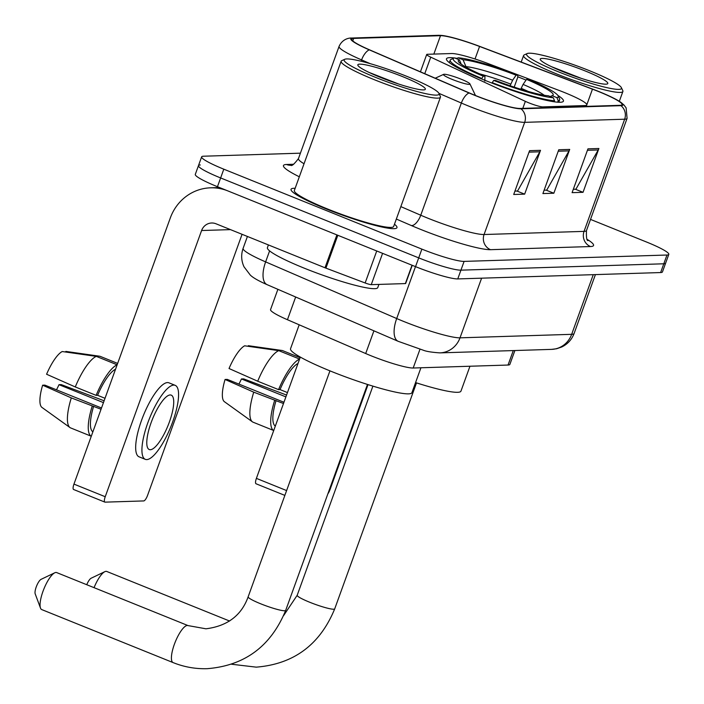 <?xml version="1.0" encoding="UTF-8"?>
<svg xmlns="http://www.w3.org/2000/svg" width="704" height="704" viewBox="0 0 704 704"><rect width="100%" height="100%" fill="white"/><g stroke="black" fill="none" stroke-linecap="round" stroke-linejoin="round"><path stroke-width="1.06" d="M564.643 92.602A35.209 4.233 19.9 0 0 559.046 90.411L488.215 63.615A35.209 4.233 19.9 0 0 451.59 53.53L427.31 54.287A11.739 1.408 19.9 0 0 426.703 54.498A11.739 1.408 19.9 0 0 430.742 57.165L525.351 101.35A11.739 1.408 19.9 0 0 542.775 106.894L584.971 105.565A35.209 4.233 19.9 0 0 586.802 104.931A35.209 4.233 19.9 0 0 564.643 92.602M526.064 80.08A62.198 7.471 19.9 0 0 524.286 79.358A62.198 7.471 19.9 0 0 517.757 76.78M457.054 58.344A62.198 7.471 19.9 0 0 454.81 58.01M454.388 57.957A62.198 7.471 19.9 0 0 446.468 58.793A62.198 7.471 19.9 0 0 485.61 80.573A62.198 7.471 19.9 0 0 563.438 101.138A62.198 7.471 19.9 0 0 557.876 95.418M514.888 350.53L509.872 364.399A35.209 4.233 -160.1 0 1 508.042 365.042L413.186 368.016A35.209 4.233 -160.1 0 1 365.693 353.54L287.443 319.722A35.209 4.233 -160.1 0 1 270.547 309.593L277.886 289.326M200.306 164.974A35.209 4.233 19.9 0 0 198.475 165.616L195.298 174.381A35.209 4.233 19.9 0 0 217.457 186.71L415.536 266.64A35.209 4.233 19.9 0 0 457.758 278.925L660.625 272.554A35.209 4.233 19.9 0 0 662.455 271.911L665.623 263.146A35.209 4.233 19.9 0 1 663.802 263.789A35.209 4.233 19.9 0 0 665.623 263.146L668.8 254.39A35.209 4.233 19.9 0 0 646.642 242.062L590.506 219.402M300.423 153.173L203.474 156.218A35.209 4.233 19.9 0 0 201.643 156.851A35.209 4.233 19.9 0 0 223.802 169.18L421.881 249.119A35.209 4.233 19.9 0 0 464.103 261.395L460.926 270.16L663.802 263.789L460.926 270.16A35.209 4.233 19.9 0 1 418.704 257.875A35.209 4.233 19.9 0 0 460.926 270.16L457.758 278.925M223.802 169.18L220.634 177.945L418.704 257.875L220.634 177.945A35.209 4.233 19.9 0 1 198.475 165.616A35.209 4.233 19.9 0 0 220.634 177.945L217.457 186.71M295.152 188.294A56.329 6.767 19.9 0 0 291.034 189.306A56.329 6.767 19.9 0 0 326.489 209.035A56.329 6.767 19.9 0 0 396.968 227.656A56.329 6.767 19.9 0 0 394.46 224.242A56.329 6.767 19.9 0 1 396.968 227.656A56.329 6.767 19.9 0 1 326.489 209.035A56.329 6.767 19.9 0 1 291.034 189.306A56.329 6.767 19.9 0 1 295.152 188.294M598.435 91.494A37.55 4.514 -160.1 0 1 622.072 104.641A37.55 4.514 -160.1 0 1 620.118 105.318L520.142 108.46A37.55 4.514 -160.1 0 1 469.489 93.016L369.714 49.905A37.55 4.514 -160.1 0 1 351.701 39.098A37.55 4.514 -160.1 0 1 353.646 38.412L440.502 35.684A37.55 4.514 -160.1 0 1 479.565 46.455L592.46 89.162A37.55 4.514 -160.1 0 1 598.435 91.494M598.726 91.485A38.491 4.62 19.9 0 0 592.61 89.091L479.706 46.385A38.491 4.62 19.9 0 0 441.584 35.429A38.491 4.62 19.9 0 0 439.666 35.35L352.818 38.078A38.491 4.62 19.9 0 0 369.283 49.852L469.058 92.972A38.491 4.62 19.9 0 0 520.978 108.794L620.954 105.662A38.491 4.62 19.9 0 0 620.338 101.974A38.491 4.62 19.9 0 0 598.726 91.485M529.566 150.674L513.709 194.489L524.656 194.146L540.514 150.33L529.566 150.674M514.932 191.11L517.546 191.022L539.836 151.8A9.39 8.923 -91.8 0 0 540.514 150.33M516.965 191.048L524.656 194.146M587.954 148.843L572.088 192.658L583.035 192.315L598.893 148.5L587.954 148.843M573.311 189.279L575.925 189.191L598.215 149.97A9.39 8.923 -91.8 0 0 598.893 148.5M575.344 189.209L583.035 192.315M558.756 149.758L542.898 193.574L553.846 193.23L569.703 149.415L558.756 149.758M544.122 190.194L546.735 190.106L569.026 150.885A9.39 8.923 -91.8 0 0 569.703 149.415M546.154 190.124L553.846 193.23M464.103 261.395L666.97 255.024A35.209 4.233 19.9 0 0 668.8 254.39M256.238 483.798A5.87 1.681 -68 0 1 256.027 483.762A5.87 1.681 -68 0 1 256.397 478.377L286.616 490.574M300.309 357.078L256.397 478.377M327.87 493.83A5.87 1.681 112 0 0 330 489.667L368.025 384.613M238.911 384.085A23.47 6.732 112 0 0 241.437 378.954L285.894 396.898M297.977 363.502A34.03 9.768 112 0 0 280.042 389.585L278.564 389.629L257.708 381.216L229.029 368.518A30.51 8.756 112 0 1 244.649 345.805L278.74 350.645L299.587 359.058A38.729 11.114 112 0 0 278.564 389.629M287.452 392.577L280.042 389.585M283.95 402.257L227.304 379.403L225.06 379.474L253.748 392.172L283.492 403.533M276.074 400.541A34.03 9.768 112 0 0 275.326 426.087M274.595 400.585A38.729 11.114 112 0 0 273.715 430.522L252.868 422.11A38.729 11.114 112 0 1 252.454 421.854A38.729 11.114 112 0 1 253.748 392.172M300.089 357.676L282.392 350.53L248.301 345.69L248.081 346.289M278.74 350.645A38.729 11.114 112 0 0 257.708 381.216M225.06 379.474A30.51 8.756 112 0 0 224.4 401.694A30.51 8.756 112 0 0 224.409 401.711M286.554 395.058L243.681 378.884L241.437 378.954M558.342 71.79A50.459 6.063 19.9 0 0 621.377 87.657A50.459 6.063 19.9 0 0 589.714 70.805A50.459 6.063 19.9 0 0 527.182 53.557A50.459 6.063 19.9 0 0 558.342 71.79M527.182 53.557L524.207 54.921A52.809 6.345 19.9 0 0 523.582 55.51A52.809 6.345 19.9 0 0 556.82 74.008A52.809 6.345 19.9 0 0 622.89 91.467A52.809 6.345 19.9 0 0 622.785 90.614L621.377 87.657M585.191 70.946A35.913 4.312 19.9 0 0 540.329 59.655A35.913 4.312 19.9 0 0 562.866 71.65A35.913 4.312 19.9 0 0 607.376 83.917A35.913 4.312 19.9 0 0 585.191 70.946M580.36 77.994L551.434 66.66M86.75 584.716A8.21 2.358 -68 0 1 91.15 578.222L104.826 571.674A19.95 5.729 112 0 0 94.054 587.664M229.601 621.034L106.762 571.463A19.95 5.729 112 0 0 106.04 571.34A19.95 5.729 112 0 0 104.826 571.674M510.11 85.747L512.644 80.203L516.111 75.178A50.459 6.063 19.9 0 0 463.047 59.752L458.216 57.798L456.394 58.652M415.562 382.589A64.548 7.753 19.9 0 0 460.953 391.142L469.964 366.23M492.158 82.632A58.212 6.996 19.9 0 0 554.567 100.786L553.265 97.75A55.862 6.714 19.9 0 1 493.68 80.423L491.99 83.09M554.206 101.798L554.567 100.786M481.554 78.91L483.261 76.217A55.862 6.714 19.9 0 1 453.878 58.133L450.912 59.506A58.212 6.996 19.9 0 0 450.217 60.157A58.212 6.996 19.9 0 0 481.73 78.426M458.216 57.798A55.862 6.714 19.9 0 1 517.801 75.126L517.739 77.299L514.184 87.12M461.252 64.187L459.395 59.866L454.573 57.913A55.862 6.714 19.9 0 0 453.878 58.133M493.68 80.423L495.37 80.37A50.459 6.063 19.9 0 0 548.442 95.797L553.265 97.75M459.395 59.866A50.459 6.063 19.9 0 0 458.392 61.415A50.459 6.063 19.9 0 0 484.95 76.164L483.261 76.217M517.801 75.126L516.111 75.178M484.95 76.164L484.818 81.074M463.047 59.752L466.242 67.285M558.158 95.885A55.862 6.714 19.9 0 1 556.917 97.636L558.219 100.672A58.212 6.996 19.9 0 0 559.68 99.774A58.212 6.996 19.9 0 0 559.566 98.833L558.158 95.885A55.862 6.714 19.9 0 0 528.229 79.332L526.539 79.385L523.072 84.41L520.793 89.241M558.219 100.672L557.665 102.186M556.917 97.636L552.094 95.682A50.459 6.063 19.9 0 0 552.596 95.515A50.459 6.063 19.9 0 0 526.539 79.385M550.264 96.536L552.094 95.682M40.498 608.089L35.2 593.877A8.21 2.358 -68 0 1 36.599 585.992A8.21 2.358 -68 0 1 41.07 579.348L54.745 572.792A19.95 5.729 112 0 0 43.903 588.94A19.95 5.729 112 0 0 40.498 608.089A19.95 5.729 112 0 0 41.747 609.585L173.105 662.596A19.95 5.729 -68 0 1 174.803 643.122A19.95 5.729 -68 0 1 187.308 625.469A19.95 5.729 -68 0 1 188.038 625.592L205.946 628.804C227.418 626.085 241.49 615.419 248.151 596.816A19.95 2.394 -160.1 0 0 260.709 603.803A19.95 2.394 -160.1 0 0 284.636 610.764A19.95 2.394 -160.1 0 0 285.674 610.403C270.934 646.228 244.772 665.658 207.196 668.686C195.439 669.029 184.07 666.996 173.105 662.596M188.038 625.592L56.681 572.581A19.95 5.729 112 0 0 55.95 572.458A19.95 5.729 112 0 0 54.745 572.792M452.329 79.455A14.08 1.69 19.9 0 0 469.92 83.882A14.08 1.69 19.9 0 0 461.085 79.174A14.08 1.69 19.9 0 0 443.626 74.36A14.08 1.69 19.9 0 0 452.329 79.455M299.191 324.799L290.532 348.744A64.548 7.753 19.9 0 0 331.153 371.342A64.548 7.753 19.9 0 0 411.91 392.682L420.93 367.77M382.589 253.343L371.254 284.654L405.372 283.58L412.016 265.223M336.89 234.907L227.885 190.916A46.939 44.616 -91.8 0 0 210.549 187.818A46.939 44.616 -91.8 0 0 170.324 217.906L73.955 484.106L105.23 496.725L201.599 230.525A11.739 11.15 88.2 0 1 211.649 223.001A11.739 11.15 88.2 0 1 215.987 223.775L324.993 267.766L336.89 234.907A5.87 0.704 19.9 0 0 337.823 235.268L325.926 268.136A5.87 0.704 -160.1 0 1 324.993 267.766M73.797 489.526A5.87 1.681 -68 0 1 73.586 489.491A5.87 1.681 -68 0 1 73.955 484.106M105.23 496.725A5.87 1.681 112 0 0 104.861 502.11A5.87 1.681 112 0 0 105.072 502.146L143.748 500.931A5.87 1.681 112 0 0 147.558 495.396L242.07 234.309M412.245 265.32L405.671 283.474A5.87 0.704 -160.1 0 1 405.372 283.58M371.254 284.654A5.87 0.704 -160.1 0 1 365.147 282.973L325.926 268.136M150.339 449.724A29.339 8.422 112 0 0 168.731 423.773A29.339 8.422 112 0 0 171.23 395.138A29.339 8.422 112 0 0 170.166 394.953A29.339 8.422 112 0 0 151.774 420.904A29.339 8.422 112 0 0 149.274 449.548A29.339 8.422 112 0 0 150.339 449.724M56.47 389.814A23.47 6.732 112 0 0 58.995 384.683L103.453 402.626M115.544 369.23A34.03 9.768 112 0 0 97.601 395.314L96.122 395.358L75.275 386.945L46.587 374.246A30.51 8.756 112 0 1 62.207 351.534L96.298 356.374L117.146 364.786A38.729 11.114 112 0 0 96.122 395.358M105.019 398.306L97.601 395.314M101.508 407.986L44.871 385.123L42.627 385.194L71.306 397.901L101.05 409.262M93.632 406.27A34.03 9.768 112 0 0 92.884 431.816M175.182 385.343L168.925 382.818A39.899 11.449 112 0 0 167.482 382.571A39.899 11.449 112 0 0 142.463 417.868A39.899 11.449 112 0 0 139.066 456.817L145.314 459.342A39.899 11.449 112 0 0 146.766 459.589A39.899 11.449 112 0 0 171.785 424.292A39.899 11.449 112 0 0 175.182 385.343A39.899 11.449 112 0 0 173.73 385.097A39.899 11.449 112 0 0 148.72 420.394A39.899 11.449 112 0 0 145.314 459.342M92.154 406.314A38.729 11.114 112 0 0 91.282 436.251L70.435 427.838A38.729 11.114 112 0 1 70.013 427.583A38.729 11.114 112 0 1 71.306 397.901M117.647 363.405L99.95 356.259L65.859 351.419L65.639 352.018M96.298 356.374A38.729 11.114 112 0 0 75.275 386.945M42.627 385.194A30.51 8.756 112 0 0 41.958 407.422A30.51 8.756 112 0 0 41.976 407.44L70.013 427.583M104.122 400.787L61.239 384.613L58.995 384.683M375.901 77.519A50.459 6.063 19.9 0 0 438.944 93.386A50.459 6.063 19.9 0 0 407.282 76.534A50.459 6.063 19.9 0 0 344.74 59.286A50.459 6.063 19.9 0 0 375.901 77.519M344.74 59.286L341.766 60.65A52.809 6.345 19.9 0 0 341.141 61.239A52.809 6.345 19.9 0 0 374.378 79.728A52.809 6.345 19.9 0 0 440.449 97.196A52.809 6.345 19.9 0 0 440.352 96.342L438.944 93.386M341.141 61.239L294.351 190.511A52.809 6.345 19.9 0 0 327.58 209A52.809 6.345 19.9 0 0 393.659 226.459L440.449 97.196M268.409 244.93L267.414 247.667A58.678 7.049 19.9 0 0 304.348 268.215A58.678 7.049 19.9 0 0 377.766 287.61L378.919 284.416M402.758 76.674A35.913 4.312 19.9 0 0 357.896 65.375A35.913 4.312 19.9 0 0 380.424 77.378A35.913 4.312 19.9 0 0 424.934 89.646A35.913 4.312 19.9 0 0 402.758 76.674M397.918 83.723L368.993 72.389M513.278 350.574L508.042 365.042M295.662 297.009L287.443 319.722M373.921 330.827L365.693 353.54M419.971 349.254L413.186 368.016M430.742 57.165L424.758 73.691M525.351 101.35L522.808 108.372M542.775 106.894L542.458 107.756M584.971 105.565L584.663 106.436M269.606 250.888L265.628 261.888A23.47 10.507 113.4 0 0 267.124 284.671C258.641 280.949 253.035 277.754 250.29 275.07L244.006 266.798C241.252 260.788 240.944 254.646 243.1 248.38A46.939 5.641 19.9 0 0 265.628 261.888L396.695 318.534A46.939 5.641 19.9 0 0 403.718 321.464A46.939 5.641 19.9 0 0 460.011 337.832L571.666 334.33A46.939 5.641 19.9 0 0 574.103 333.476C571.762 339.627 567.644 344.133 561.73 346.993L556.67 348.735L551.549 349.378L439.903 352.88A23.47 22.308 88.2 0 0 460.011 337.832L481.606 278.168M593.261 274.666L571.666 334.33A23.47 22.308 88.2 0 1 551.549 349.378M415.492 266.622L396.695 318.534A23.47 10.507 113.4 0 0 398.191 341.317L267.124 284.671M660.625 272.554L666.97 255.024M415.536 266.64L421.881 249.119M587.233 239.413A58.678 7.049 -160.1 0 1 590.506 246.541L490.53 249.682A11.739 11.15 88.2 0 1 484.07 234.52L584.047 231.378A46.939 5.641 19.9 0 0 586.485 230.534C586.194 237.512 586.731 240.856 588.104 240.566M490.53 249.682A58.678 7.049 -160.1 0 1 420.156 229.214A58.678 7.049 -160.1 0 1 411.382 225.553L396.343 219.058M469.058 92.972A11.739 5.254 113.4 0 0 461.358 103.039L420.754 215.222A46.939 5.641 19.9 0 0 427.768 218.152A46.939 5.641 19.9 0 0 484.07 234.52L524.674 122.346A46.939 5.641 -160.1 0 1 461.358 103.039L438.918 93.342M441.584 35.429L438.407 35.314A11.739 11.15 88.2 0 1 439.666 35.35M352.818 38.078A11.739 11.15 -91.8 0 0 351.56 38.042C349.58 37.884 342.566 38.597 339.064 46.42L298.452 158.594A46.939 5.641 19.9 0 0 304.031 163.759M369.283 49.852A11.739 5.254 113.4 0 0 361.592 59.919A46.939 5.641 -160.1 0 1 339.064 46.42M370.286 63.686L361.592 59.919L361.117 61.23M520.978 108.794A11.739 11.15 88.2 0 1 524.674 122.346L624.65 119.205A11.739 11.15 -91.8 0 0 620.954 105.662M620.338 101.974L623.876 104.896L626.129 107.87L627.088 118.351A46.939 5.641 -160.1 0 1 624.65 119.205L584.047 231.378A11.739 11.15 88.2 0 0 590.506 246.541M299.314 176.783A58.678 7.049 -160.1 0 1 286.502 164.49L293.691 164.261M400.84 206.615L420.754 215.222A11.739 5.254 -66.6 0 1 411.382 225.553M298.452 158.594C294.21 164.146 291.658 166.373 290.787 165.264A11.739 11.15 88.2 0 1 286.502 164.49M353.646 38.412L352.766 40.867M592.46 89.162L586.837 104.711M479.565 46.455L475.024 58.995M440.502 35.684L433.84 54.085M558.228 151.219L569.026 150.885M587.418 150.304L598.215 149.97M529.038 152.143L539.836 151.8M416.504 382.897L334.708 608.863A19.95 2.394 -160.1 0 1 333.67 609.224A19.95 2.394 -160.1 0 1 309.751 602.263A19.95 2.394 -160.1 0 1 297.194 595.276L283.606 615.604M510.708 84.093A43.419 5.218 19.9 0 0 479.697 73.885M512.644 80.203A45.144 5.421 19.9 0 0 466.013 66.642M544.218 95.251A45.144 5.421 19.9 0 0 523.072 84.41M528.246 91.458A43.419 5.218 19.9 0 0 521.127 88.299M201.599 230.525L230.463 229.618M365.147 282.973L376.728 250.985M426.703 54.498L420.438 71.817M586.802 104.931L586.274 106.383M439.903 352.88C431.737 352.326 426.166 351.428 423.192 350.178L398.191 341.317M574.103 333.476L595.417 274.595M243.1 248.38L247.412 236.465M438.407 35.314L351.56 38.042M201.643 156.851L198.475 165.616M627.088 118.351L586.485 230.534M284.865 495.396L256.027 483.762M224.4 401.694L252.454 421.854M619.326 101.306L622.89 91.467M521.206 62.084L523.582 55.51M334.708 608.863C319.977 644.688 293.814 664.118 256.238 667.146L231.598 664.242M449.319 62.63L450.217 60.157M558.782 102.256L559.68 99.774M372.9 386.126L297.194 595.276M367.47 384.437L285.674 610.403M469.92 83.882L475.473 95.506M443.626 74.36L435.239 78.214M329.947 370.85L248.151 596.816M210.549 187.818L219.507 187.537M104.861 502.11L73.586 489.491"/></g></svg>
